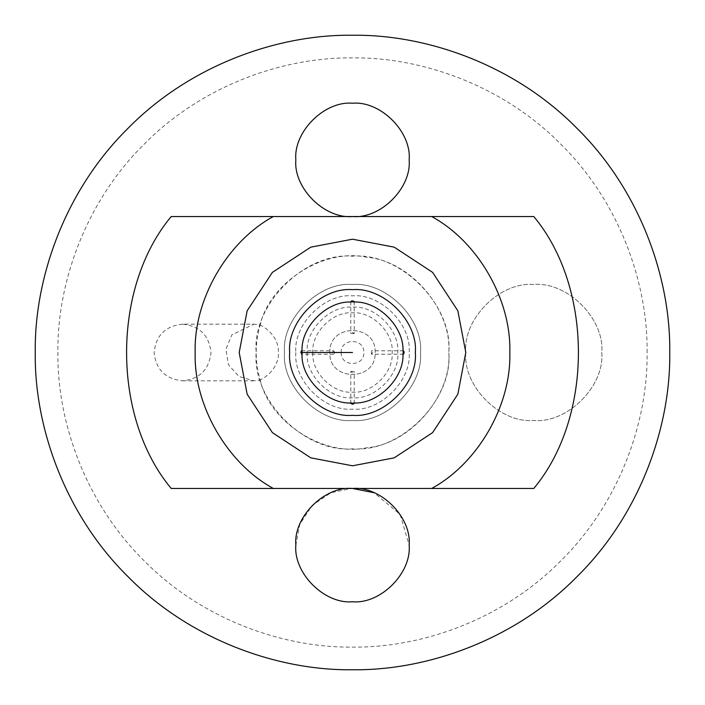 <?xml version="1.0" encoding="UTF-8"?>
<svg xmlns="http://www.w3.org/2000/svg" width="705" height="705" viewBox="0 0 705 705"><rect width="100%" height="100%" fill="white"/><g stroke="black" fill="none" stroke-linecap="round" stroke-linejoin="round"><path stroke-width="0.53" stroke-dasharray="3.52 2.64" d="M669.75 352.5C670.772 426.895 639.928 514.817 576.831 576.831C514.817 639.928 426.895 670.772 352.5 669.75C278.105 670.772 190.183 639.928 128.169 576.831C65.072 514.817 34.228 426.895 35.25 352.5C34.228 278.105 65.072 190.183 128.169 128.169C190.183 65.072 278.105 34.228 352.5 35.25C426.895 34.228 514.817 65.072 576.831 128.169C639.928 190.183 670.772 278.105 669.75 352.5M647.093 352.5C648.036 283.419 619.404 201.771 560.81 144.19C503.229 85.596 421.581 56.964 352.5 57.907C283.419 56.964 201.771 85.596 144.19 144.19C85.596 201.771 56.964 283.419 57.907 352.5C56.964 421.581 85.596 503.229 144.19 560.81C201.771 619.404 283.419 648.036 352.5 647.093C421.581 648.036 503.229 619.404 560.81 560.81C619.404 503.229 648.036 421.581 647.093 352.5M182.542 324.177C165.393 325.974 155.92 335.421 154.113 352.5C155.92 369.579 165.393 379.026 182.542 380.823C199.691 379.026 209.174 369.579 210.98 352.5C209.174 335.421 199.691 325.974 182.542 324.177L253.915 324.177L231.875 334.822L225.882 349.31L228.49 364.776L238.898 376.479L253.915 380.823L260.233 380.11C254.831 361.7 254.831 343.3 260.233 324.89L253.923 324.177M284.52 352.5C281.48 386.137 318.863 423.52 352.5 420.48C386.137 423.52 423.52 386.137 420.48 352.5C423.52 318.863 386.137 281.48 352.5 284.52C318.863 281.48 281.48 318.863 284.52 352.5C281.48 386.137 318.863 423.52 352.5 420.48C386.137 423.52 423.52 386.137 420.48 352.5C423.52 318.863 386.137 281.48 352.5 284.52C318.863 281.48 281.48 318.863 284.52 352.5C281.48 386.137 318.863 423.52 352.5 420.48C386.137 423.52 423.52 386.137 420.48 352.5C423.52 318.863 386.137 281.48 352.5 284.52C318.863 281.48 281.48 318.863 284.52 352.5M465.802 352.5C462.762 386.137 500.153 423.52 533.782 420.48C567.419 423.52 604.811 386.137 601.77 352.5C604.811 318.863 567.419 281.48 533.782 284.52C500.153 281.48 462.762 318.863 465.802 352.5C462.762 318.863 500.153 281.48 533.782 284.52C567.419 281.48 604.811 318.863 601.77 352.5C604.811 386.137 567.419 423.52 533.782 420.48C500.153 423.52 462.762 386.137 465.802 352.5L457.845 310.79L432.614 272.386L394.21 247.155L352.5 239.198L310.79 247.155L272.386 272.386L247.155 310.79L239.198 352.5L247.155 394.21L272.386 432.614L310.79 457.845L352.5 465.802L394.21 457.845L432.614 432.614L457.845 394.21L465.802 352.5M295.844 159.885C293.315 187.909 324.467 219.07 352.5 216.532C380.533 219.07 411.685 187.909 409.156 159.885C411.685 131.853 380.533 100.7 352.5 103.23C324.467 100.7 293.315 131.853 295.844 159.885M352.5 488.468L171.218 488.468C111.707 417.254 111.707 287.746 171.218 216.532L533.782 216.532C593.293 287.746 593.293 417.254 533.782 488.468L351.813 488.468L331.112 492.654L312.156 505.344L299.757 524.441L295.844 545.115C293.315 573.147 324.467 604.3 352.5 601.77C380.533 604.3 411.685 573.147 409.156 545.115L400.132 514.447L374.064 492.733M352.5 216.532L351.813 216.532M182.542 380.823L253.915 380.823M260.233 324.89L260.136 325.234C259.123 324.089 278.598 333.333 278.431 351.795C279.638 370.636 259.44 381.008 260.136 379.766L260.233 380.11M260.136 379.766C269.521 422.295 323.71 457.043 366.274 447.816C409.711 444.608 451.852 395.946 448.812 352.5C453.112 400.149 400.149 453.112 352.5 448.812C304.851 453.112 251.888 400.149 256.188 352.5C251.888 304.851 304.851 251.888 352.5 256.188C400.149 251.888 453.112 304.851 448.812 352.5C451.852 309.054 409.711 260.392 366.274 257.184C323.71 247.957 269.521 282.705 260.136 325.234M295.844 352.5C293.315 380.533 324.467 411.685 352.5 409.156C380.533 411.685 411.685 380.533 409.156 352.5C411.685 324.467 380.533 293.315 352.5 295.844C324.467 293.315 293.315 324.467 295.844 352.5C293.315 324.467 324.467 293.315 352.5 295.844C380.533 293.315 411.685 324.467 409.156 352.5C411.685 380.533 380.533 411.685 352.5 409.156C324.467 411.685 293.315 380.533 295.844 352.5M312.844 352.5C311.072 372.117 332.883 393.928 352.5 392.156C372.117 393.928 393.928 372.117 392.156 352.5C393.928 332.883 372.117 311.072 352.5 312.844C332.883 311.072 311.072 332.883 312.844 352.5M354.201 301.537L354.201 333.606L352.5 332.337L350.799 333.606L354.201 333.606M403.463 354.201L371.394 354.201L372.663 352.5L371.394 350.799L371.394 354.201M350.799 403.463L350.799 371.394L352.5 372.663L354.201 371.394L350.799 371.394M301.537 350.799L333.606 350.799L332.337 352.5L333.624 354.201L335.051 352.5L333.606 350.799M329.834 352.5C328.592 323.278 376.408 323.278 375.166 352.5C376.408 381.722 328.592 381.722 329.834 352.5C328.592 323.278 376.408 323.278 375.166 352.5C376.408 381.722 328.592 381.722 329.834 352.5M307.177 352.5C305.15 374.919 330.081 399.85 352.5 397.823C374.919 399.85 399.85 374.919 397.823 352.5C399.85 330.081 374.919 305.15 352.5 307.177C330.081 305.15 305.15 330.081 307.177 352.5M341.167 352.5C340.541 367.111 364.459 367.111 363.833 352.5C364.459 337.889 340.541 337.889 341.167 352.5M350.799 301.529L350.799 333.606M403.471 350.799L371.394 350.799M354.201 403.471L354.201 371.394M333.694 354.201L301.52 354.201"/><path stroke-width="1.06" d="M374.064 492.733L352.5 488.468C380.533 485.93 411.685 517.091 409.156 545.115C411.685 573.147 380.533 604.3 352.5 601.77C324.467 604.3 293.315 573.147 295.844 545.115C293.315 517.091 324.467 485.93 352.5 488.468M669.75 352.5C670.772 278.105 639.928 190.183 576.831 128.169C514.817 65.072 426.895 34.228 352.5 35.25C278.105 34.228 190.183 65.072 128.169 128.169C65.072 190.183 34.228 278.105 35.25 352.5C34.228 426.895 65.072 514.817 128.169 576.831C190.183 639.928 278.105 670.772 352.5 669.75C426.895 670.772 514.817 639.928 576.831 576.831C639.928 514.817 670.772 426.895 669.75 352.5M352.5 216.532C324.467 219.07 293.315 187.909 295.844 159.885C293.315 131.853 324.467 100.7 352.5 103.23C380.533 100.7 411.685 131.853 409.156 159.885C411.685 187.909 380.533 219.07 352.5 216.532L351.813 216.532M431.663 216.532L171.218 216.532C111.707 287.746 111.707 417.254 171.218 488.468L431.663 488.468C478.043 463.229 511.363 405.287 509.83 352.5C511.363 299.713 478.043 241.771 431.663 216.532L533.782 216.532C593.293 287.746 593.293 417.254 533.782 488.468L431.663 488.468M302.031 351.222L302.031 353.778L300.744 352.5L301.537 350.799L302.031 351.222C300.638 326.988 326.988 300.638 351.222 302.031C351.178 300.63 352.174 300.462 354.201 301.537L353.778 302.031L350.799 301.537M353.778 302.031C378.012 300.638 404.362 326.988 402.969 351.222C404.37 351.178 404.538 352.174 403.463 354.201L402.969 353.778L403.463 350.799M402.969 353.778C404.362 378.012 378.012 404.362 353.778 402.969C353.822 404.37 352.826 404.538 350.799 403.463L351.222 402.969L354.201 403.463M351.222 402.969C326.988 404.362 300.638 378.012 302.031 353.778L301.537 354.201M239.198 352.5L247.155 394.21L272.386 432.614L310.79 457.845L352.5 465.802L394.21 457.845L432.614 432.614L457.845 394.21L465.802 352.5L457.845 310.79L432.614 272.386L394.21 247.155L352.5 239.198L310.79 247.155L272.386 272.386L247.155 310.79L239.198 352.5M273.337 216.532C226.957 241.771 193.637 299.713 195.17 352.5C193.637 405.287 226.957 463.229 273.337 488.468M302.286 352.5L352.5 352.5M415.324 352.5C418.135 321.418 383.582 286.864 352.5 289.676C321.418 286.864 286.864 321.418 289.676 352.5C286.864 383.582 321.418 418.135 352.5 415.324C383.582 418.135 418.135 383.582 415.324 352.5"/></g></svg>
